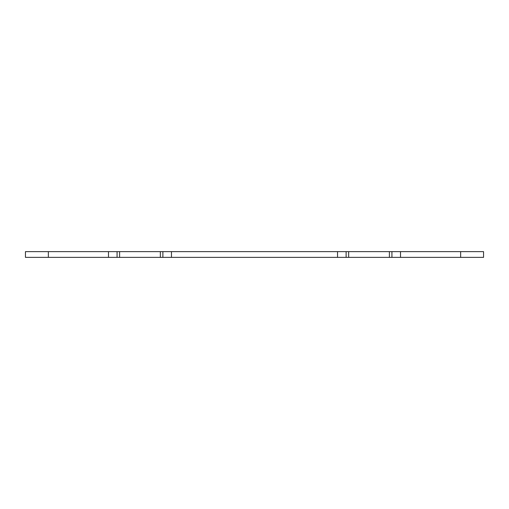 <?xml version="1.0" encoding="UTF-8"?>
<svg xmlns="http://www.w3.org/2000/svg" width="509" height="509" viewBox="0 0 509 509"><rect width="100%" height="100%" fill="white"/><g stroke="black" fill="none" stroke-linecap="round" stroke-linejoin="round"><path stroke-width="0.76" d="M48.355 251.637L25.45 251.637L25.45 257.363L108.481 257.363L108.481 251.637L48.355 251.637L48.355 257.363M108.481 251.637L171.469 251.637L171.469 257.363L108.481 257.363M337.531 251.637L346.12 251.637L346.12 257.363L337.531 257.363L337.531 251.637L171.469 251.637M346.12 251.637L400.519 251.637L400.519 257.363L346.12 257.363M400.519 257.363L483.55 257.363L483.55 251.637L400.519 251.637M391.93 251.637L391.93 257.363L391.93 251.637M117.07 251.637L117.07 257.363M162.88 251.637L162.88 257.363L162.88 251.637M171.469 257.363L337.531 257.363M25.45 251.637L25.45 257.363M389.398 251.637L389.398 257.363M348.652 251.637L348.652 257.363M460.645 251.637L460.645 257.363M160.348 251.637L160.348 257.363M119.602 251.637L119.602 257.363"/></g></svg>
